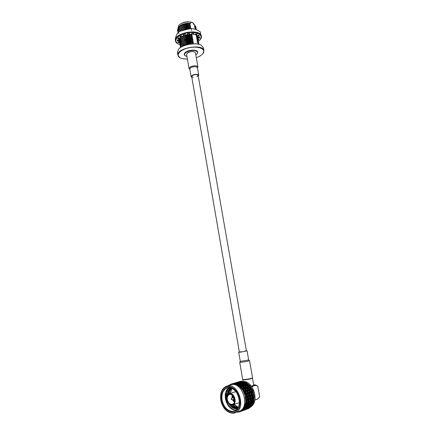 <?xml version="1.0" encoding="UTF-8"?>
<svg xmlns="http://www.w3.org/2000/svg" width="435" height="435" viewBox="0 0 435 435"><rect width="100%" height="100%" fill="white"/><g stroke="black" fill="none" stroke-linecap="round" stroke-linejoin="round"><path stroke-width="0.65" d="M229.914 393.811C235.063 393.409 236.999 404.811 231.79 404.99C226.651 405.262 224.792 394.066 229.914 393.811M229.979 393.637C234.786 393.012 237.379 403.756 232.676 404.963C227.663 406.855 224.145 395.023 229.31 393.757L229.979 393.637M231.92 398.166L232.132 395.007M234.373 402.185L232.41 399.738M232.35 397.759L232.594 395.377M234.536 401.597L232.986 399.808M232.91 397.476L232.991 395.779M234.628 401.032L233.6 399.7M233.812 398.634L233.318 399.792L231.409 399.618L231.181 398.862L231.676 399.194L231.409 399.618L231.181 398.862L232.643 397.563L233.812 398.634M247.928 401.456L248.004 401.059M234.139 404.458L237.08 407.051M244.606 408.954L243.66 410.091L241.512 411.162L244.584 408.878M243.997 409.868L245.895 408.307L246.547 406.73L243.943 409.819M246.188 408.008L248.075 404.088L247.776 406.024L246.085 407.948M248.015 405.659L249.239 403.332L249.152 401.135L247.874 405.616M249.413 402.919L249.266 400.689L249.75 397.998L250.245 400.352L249.25 402.913M250.348 399.906L250.772 397.204L249.864 394.811L250.185 399.95M250.805 396.747L249.842 394.36L249.527 391.712L250.821 394.028L250.658 396.84M250.788 393.583L250.413 390.962L248.776 388.836L250.663 393.713M250.321 390.538L248.641 388.444L247.673 386.296L249.608 388.134L250.234 390.701M249.462 387.754L248.461 385.655L246.302 384.197L249.413 387.922M248.276 385.339L244.742 382.621L247.053 383.632L248.254 385.497M246.835 383.387L245.481 382.142L243.1 381.62L246.846 383.523M239.065 381.696L241.463 381.223L245.873 382.273L249.935 385.573L252.914 390.592L254.274 396.437L253.752 402.07L251.446 406.475L248.14 408.753M245.264 382.077L241.447 381.283M240.163 411.662L240.479 411.548M242.844 410.287L245.394 407.144L244.742 408.721L242.784 410.238M245.035 408.421L246.629 406.431L246.928 404.496L244.932 408.362M246.868 406.072L248.004 401.532L248.097 403.74L246.721 406.029M248.265 403.327L249.103 400.749L248.602 398.389L248.102 403.321M249.206 400.303L248.651 397.933L248.722 395.197L249.63 397.595L249.043 400.347M249.668 397.139L249.679 394.414L248.39 392.087L249.516 397.231M249.652 393.963L248.303 391.658L247.64 389.205L249.282 391.337L249.527 394.094M249.19 390.913L248.477 388.498L246.536 386.655L249.103 391.07M248.331 388.118L246.357 386.329L245.166 384.551L247.33 386.019L248.282 388.286M247.145 385.698L245.927 383.991L243.611 382.974L247.123 385.856M245.71 383.741L241.963 381.968L244.35 382.49L245.715 383.877M244.117 382.321L242.697 381.577L240.332 381.571L244.138 382.425M240.859 381.294L239.446 381.582M238.989 381.718L241.072 381.267L242.485 381.555M240.354 411.592L242.502 410.51L243.453 409.373L240.348 411.581M236.509 412.288L239.489 411.907L241.159 411.086L239.739 411.814M237.934 382.044L242.464 381.495M243.883 408.84L245.77 404.903L245.476 406.85L243.774 408.78M245.71 406.486L246.944 404.148L246.852 401.94L245.568 406.442M247.118 403.734L246.966 401.494L247.455 398.786L247.955 401.152L246.955 403.729M248.059 400.706L248.483 397.987L247.575 395.584L247.896 400.749M248.521 397.53L247.558 395.127L247.243 392.468L248.537 394.795L248.369 397.623M248.51 394.344L248.14 391.712L246.493 389.575L248.385 394.48M248.048 391.288L246.357 389.184L245.4 387.019L247.336 388.868L247.961 391.451M247.194 388.488L246.194 386.378L244.024 384.91L247.14 388.656M246.009 386.057L242.469 383.327L244.791 384.344L245.987 386.22M244.573 384.094L243.214 382.844L240.827 382.316L244.579 384.235M242.98 382.675L239.19 381.919L241.566 381.925L243.002 382.778M237.722 382.104L241.354 381.903M237.858 382.066L239.941 381.615L241.327 381.843M244.236 407.562L243.584 409.145L241.681 410.711L244.236 407.562L245.693 402.342L245.786 404.555L244.552 406.899M245.965 404.142L246.803 401.554L246.297 399.183L245.797 404.137M246.906 401.108L246.346 398.721L246.422 395.975L247.336 398.384L246.737 401.152M247.374 397.922L247.39 395.181L246.09 392.849L247.221 398.02M247.363 394.73L246.009 392.419L245.345 389.95L246.993 392.093L247.238 394.866M246.901 391.669L246.194 389.238L244.252 387.389L246.814 391.826M246.047 388.857L244.068 387.058L242.882 385.274L245.052 386.742L245.998 389.026M244.867 386.421L243.649 384.703L241.327 383.681L244.845 386.584M243.431 384.453L239.685 382.669L242.077 383.197L243.437 384.589M241.844 383.028L240.43 382.273L238.048 382.267L241.865 383.132M236.716 382.414L238.799 381.957L240.212 382.251M236.792 382.387L238.587 381.99M236.58 382.452L240.191 382.191M246.215 398.319L245.248 395.904L244.938 393.235L246.237 395.573L246.063 398.411M246.21 395.116L245.846 392.473L244.193 390.325L246.085 395.257M245.753 392.044L244.057 389.934L243.1 387.754L245.046 389.613L245.666 392.207M244.9 389.227L243.904 387.106L241.729 385.633L244.851 389.401M243.72 386.786L240.18 384.034L242.502 385.062L243.698 386.949M242.284 384.812L240.93 383.55L238.538 383.023L242.295 384.948M240.696 383.382L236.906 382.615L239.283 382.621L240.718 383.485M234.498 383.088L239.071 382.604M235.569 382.762L237.657 382.311L239.049 382.539M235.65 382.74L237.445 382.338M245.264 396.361L246.177 398.781L245.748 401.51L245.052 395.507L243.034 390.701L244.687 392.854L245.052 395.507M244.595 392.424L243.888 389.988L241.942 388.123L244.508 392.587M243.747 389.602L241.762 387.792L240.571 385.997L242.752 387.476L243.692 389.776M242.567 387.15L241.354 385.421L239.022 384.393L242.545 387.313M241.137 385.171L237.385 383.376L239.783 383.904L241.142 385.312M239.549 383.735L238.135 382.974L235.754 382.969L239.571 383.839M234.421 383.11L236.509 382.659L237.923 382.958M234.286 383.153L237.896 382.892M241.409 387.52L237.863 384.752L240.196 385.785L241.387 387.683M239.979 385.53L238.625 384.263L236.227 383.73L239.984 385.671M238.391 384.094L234.595 383.322L236.983 383.327L238.413 384.197M232.181 383.795L236.77 383.311M230.11 387.813L230.343 388.324L230.648 387.895M229.636 389.466L229.762 389.885M230.278 388.667L230.713 387.911M233.263 383.463L235.357 383.012L236.743 383.246M233.345 383.442L235.145 383.039M239.413 386.362L241.594 387.846L242.589 389.978L239.413 386.362L235.063 384.089L237.466 384.622L238.815 385.894M237.233 384.448L235.819 383.686L233.432 383.675L237.254 384.556M232.1 383.817L234.204 383.36L235.607 383.665M228.484 389.82L229.066 390.592M228.065 393.3L228.973 390.793L228.554 390.173M229.12 389.037L229.653 388.129L230.343 388.324L230.218 389.064M228.511 391.924L228.821 392.794M228.995 391.652L229.522 390.423M228.902 388.607L229.615 388.091M231.969 383.86L235.585 383.599M228.293 390.788L228.973 390.793L229.011 391.94M228.614 387.291L230.18 385.965M230.98 384.159L233.04 383.719L234.421 383.958L231.077 384.132L228.228 385.676M231.05 384.138L232.828 383.746M226.292 396.796L226.912 393.637M227.13 391.152L227.809 391.163M251.425 406.404L248.358 408.661M247.047 409.15L247.357 409.041M245.911 409.569L246.221 409.455M247.238 409.079L249.364 408.014L250.321 406.883L247.232 409.074M253.67 401.951L251.773 405.893M249.701 407.796L252.24 404.686L251.582 406.246L249.646 407.747M226.2 394.083L226.842 393.903M249.184 407.29L248.233 408.427L246.096 409.487L249.163 407.22M248.57 408.204L250.457 406.654L251.109 405.088L248.516 408.155M250.745 406.361L252.626 402.473L252.322 404.392L250.642 406.301M252.556 404.033L253.774 401.728L253.687 399.547L252.414 403.99M254.132 396.339L253.784 401.315M244.774 409.982L245.084 409.868M243.627 410.401L243.943 410.287M248.048 407.704L244.959 409.9L247.096 408.84L248.026 407.633M247.433 408.617L249.978 405.496L249.32 407.068L247.379 408.568M249.614 406.769L251.191 404.795L251.495 402.87L249.511 406.709M251.43 404.436L252.561 399.939L252.648 402.125L251.289 404.392M252.817 401.717L253.638 399.167L253.148 396.823L252.659 401.712M252.74 390.565L254.045 395.681M253.746 398.726L253.197 396.372L253.262 393.664L254.16 396.04L253.583 398.77M243.823 410.33L246.906 408.117L245.954 409.253L243.812 410.319M246.292 409.03L248.184 407.475L248.842 405.904L246.237 408.982M248.477 407.182L250.364 403.278L250.06 405.202L248.374 407.122M250.294 404.844L251.517 402.527L251.43 400.336L250.152 404.8M251.686 402.114L251.544 399.895L252.023 397.215L252.512 399.558L251.528 402.109M252.615 399.118L253.034 396.426L252.131 394.045L252.452 399.161M253.067 395.975L252.11 393.593L251.794 390.962L253.078 393.267L252.92 396.067M253.045 392.821L252.67 390.217L251.038 388.102L252.925 392.952M249.782 385.644L252.49 389.956M242.48 410.819L242.79 410.705M241.322 411.238L241.637 411.124M245.759 408.536L242.665 410.738L244.813 409.672L245.737 408.46M245.15 409.449L247.694 406.317L247.042 407.889L245.095 409.4M247.336 407.595L248.918 405.61L249.222 403.68L247.232 407.53M249.157 405.251L250.294 400.733L250.381 402.93L249.016 405.208M250.555 402.516L251.381 399.955L250.886 397.601L250.391 402.511M251.484 399.509L250.93 397.15L251 394.425L251.903 396.812L251.321 399.553M251.941 396.361L251.952 393.648L250.663 391.337L251.789 396.454M251.919 393.202L250.576 390.907L249.907 388.466L251.544 390.587L251.794 393.332M251.452 390.168L250.734 387.764L248.809 385.932L251.365 390.325M245.791 382.387L249.385 385.138M250.593 387.389L248.624 385.606L247.433 383.844L249.592 385.296L250.538 387.558M235.498 410.912L235.172 410.727M230.691 392.104L232.072 388.406L229.767 393.61M227.842 394.735C228.185 391.701 229.332 389.483 231.295 388.091L230.316 390.461M233.698 409.585C229.027 407.443 226.39 403.185 225.798 396.807M237.08 409.107L233.117 408.101C231.382 407.176 229.93 405.692 228.761 403.642M226.852 396.802C226.831 392.539 228.217 389.602 231.012 387.998M237.548 408.514C235.069 408.661 232.807 407.475 230.773 404.952M237.755 408.204C235.694 408.09 233.807 407.051 232.083 405.088M228.832 393.947C229.191 391.473 230.131 389.57 231.659 388.227M237.999 407.812C236.2 407.508 234.557 406.513 233.062 404.827M238.249 407.339L233.992 404.506M237.412 408.693C234.237 409.194 231.463 407.617 229.093 403.968M226.967 396.372C227.048 392.348 228.408 389.564 231.045 388.009M237.57 408.481C235.161 408.585 232.959 407.426 230.969 405.007M227.973 394.594C228.326 391.652 229.446 389.488 231.338 388.102M237.787 408.16C235.765 408.014 233.91 406.986 232.225 405.072M228.957 393.892C229.31 391.467 230.229 389.586 231.708 388.248M238.032 407.753C236.265 407.432 234.65 406.442 233.182 404.789M229.887 393.572L232.143 388.439M238.282 407.274L234.112 404.468M237.407 408.704L233.117 408.101M230.158 387.792C221.758 391.326 226.929 410.673 235.933 409.939M236.08 410.064L235.895 410.074C226.852 410.934 221.252 392.038 229.114 387.688M235.955 410.156C230.615 409.656 227.113 405.882 225.444 398.83C224.77 393.74 225.944 390.021 228.962 387.688M232.529 411.369C227.2 410.83 223.704 407.024 222.046 399.95C221.344 393.67 223.095 389.657 227.304 387.928C237.331 384.263 244.671 408.144 234.247 411.059L232.529 411.369M232.333 411.901C228.163 411.668 224.161 408.041 222.138 402.745C221.214 399.069 221.208 395.616 222.122 392.397C223.557 389.629 225.591 387.949 228.217 387.357C232.344 387.433 236.455 390.962 238.587 396.35C239.565 400.118 239.571 403.653 238.614 406.953C237.108 409.748 235.014 411.401 232.333 411.901M232.502 412.913C227.989 412.652 223.666 408.721 221.48 403C220.48 399.025 220.474 395.295 221.464 391.815C223.014 388.825 225.21 387.003 228.049 386.362C232.513 386.432 236.966 390.244 239.277 396.084C240.337 400.167 240.348 403.99 239.31 407.562C237.673 410.591 235.406 412.375 232.502 412.913M232.845 413.25C226.673 412.603 222.633 408.193 220.73 400.021C219.914 392.74 221.953 388.096 226.836 386.101C238.407 381.892 246.911 409.471 234.878 412.88L232.845 413.25M243.807 381.484C253.099 381.647 259.168 400.2 251.702 406.17M230.599 384.953L230.844 384.877C242.387 380.679 250.881 408.025 238.875 411.428L235.117 412.793M241.159 411.086L241.681 410.711M245.693 402.342L245.748 401.51M243.034 390.701L242.589 389.978M235.063 384.089L234.421 383.958M238.255 381.941L238.695 381.81M235.928 410.455L236.863 410.591M232.812 383.724L231.801 383.909M232.507 383.692L232.964 383.556M235.134 383.012L234.122 383.202M225.14 394.023L225.2 394.409M229.272 388.319L228.973 390.793M234.824 382.99L235.27 382.854M226.303 393.653L226.369 394.034M226.575 395.04L226.727 395.66M227.304 390.75L227.298 391.157M237.434 382.311L236.417 382.501M229.087 392.636L229.163 393.158M228.462 390.385L228.457 390.788M230.131 390.054L230.126 390.429M238.576 381.963L237.559 382.153M254.91 399.716C256.378 399.781 257.678 399.14 258.809 397.802L259.646 396.589L257.808 386.204L255.285 384.839L253.73 384.877M257.808 386.204C255.867 385.154 254.018 385.35 252.262 386.797M258.809 397.802L257.71 398.949L254.85 400.059M255.285 384.839C255.785 385.16 254.535 385.671 251.533 386.372M251.386 386.177L253.79 385.247L252.398 377.944M242.812 379.673L244.568 379.837C248.863 379.331 251.517 378.738 252.528 378.058M197.099 53.826L197.697 52.276L195.826 50.667C191.84 49.198 183.575 52.037 184.288 54.593L185.381 55.887M195.821 54.908L196.973 53.967C198.039 52.63 197.62 51.613 195.728 50.906C190.66 49.073 181.139 53.831 185.489 55.952L186.947 56.468M177.589 29.471L178.682 27.035C181.324 24.637 184.967 23.436 189.606 23.425L190.514 23.332C185.805 22.968 182.026 24.017 179.171 26.491L178.997 26.682M194.537 25.11L193.515 23.224L193.744 24.518L194.945 25.708M193.678 43.766L192.33 42.945C188.002 43.234 184.581 44.419 182.069 46.507M192.33 42.945L184.978 44.49L192.303 42.793M182.831 45.691C185.68 43.554 189.241 42.527 193.521 42.608L192.118 41.76C186.865 42.179 183.162 43.701 181.003 46.328M192.118 41.76L184.837 43.277L180.922 46.268M182.635 44.506C185.484 42.369 189.04 41.341 193.314 41.423L191.911 40.575C184.772 41.374 180.911 43.516 180.324 46.996M191.911 40.575L184.696 42.064C181.629 43.511 180.166 45.104 180.302 46.844L180.324 46.991M182.444 43.315C185.288 41.178 188.844 40.156 193.102 40.243L191.704 39.389C184.57 40.189 180.71 42.331 180.128 45.822L180.101 45.67C179.965 43.913 181.449 42.304 184.56 40.852L192.922 39.215L184.56 40.852M182.249 42.13C185.098 39.993 188.643 38.971 192.895 39.063L191.498 38.209C184.364 39.003 180.509 41.151 179.927 44.653L179.9 44.5C179.764 42.722 181.275 41.097 184.424 39.634L192.716 38.035L184.424 39.634M182.058 40.944C184.902 38.807 188.447 37.785 192.689 37.883L191.291 37.024C184.157 37.818 180.302 39.971 179.726 43.489M191.291 37.024L184.288 38.427C181.096 39.895 179.568 41.532 179.698 43.337L179.726 43.484M181.868 39.759C184.712 37.622 188.252 36.6 192.482 36.703L191.085 35.844C183.956 36.632 180.101 38.791 179.524 42.32L178.584 42.766L177.746 41.961L179.383 41.602L178.905 40.591L177.235 40.787L177.246 39.976L178.888 39.922L179.323 38.775L177.659 38.862L178.464 37.801L179.856 38.073L181.156 36.964L179.715 36.725L181.243 35.784L182.167 36.344L184.13 35.447L183.151 34.914L185.169 34.24L185.462 35.001L187.795 34.463L187.431 33.718L189.617 33.419L189.236 34.267L191.563 34.175L191.873 33.332L193.879 33.462L192.884 34.262L194.836 34.626L195.766 33.816L197.272 34.343L195.832 34.974L197.104 35.73L198.501 35.083L199.279 35.926L197.626 36.284L198.034 37.318L199.67 36.926L199.621 37.943L198.007 37.992L197.898 38.378L197.691 37.791L196.315 36.942L197.512 36.779L196.109 35.773L196.979 35.632M191.085 35.844L184.152 37.214C180.922 38.688 179.367 40.341 179.503 42.168L179.524 42.315M181.672 38.574C184.516 36.437 188.05 35.42 192.275 35.523L190.878 34.664C183.749 35.447 179.9 37.611 179.329 41.151L179.302 40.999C179.171 39.15 180.742 37.481 184.021 36.002L191.998 34.49M190.878 34.664L184.021 36.002M192.139 28.645L189.818 28.623L183.391 29.955L190.976 28.618M182.249 30.325C185.005 28.933 187.936 28.318 191.036 28.471L189.638 27.601C185.12 27.878 181.645 29.172 179.209 31.467M189.638 27.601L183.271 28.748L179.046 31.467M180.34 30.309C183.173 28.172 186.675 27.166 190.829 27.302L189.432 26.426C184.065 26.829 180.356 28.438 178.312 31.244M189.432 26.426L183.151 27.535C180.672 28.531 179.035 29.749 178.236 31.184M180.15 29.129C182.983 26.992 186.474 25.991 190.628 26.133L189.23 25.252C182.124 26.018 178.29 28.215 177.741 31.853M189.23 25.252L183.037 26.328C179.367 27.851 177.594 29.645 177.714 31.706L177.736 31.853M195.886 27.427L195.658 26.312L194.461 26.453L195.837 27.323L196.06 28.036M177.513 30.542L177.54 30.695C178.089 27.046 181.917 24.844 189.024 24.077L190.421 24.964C186.289 24.817 182.803 25.812 179.965 27.943M196.071 28.096L195.859 27.47L194.641 27.465L196.038 28.482L196.267 29.194M196.277 29.254L196.065 28.634L194.847 28.628L196.261 29.727M191.601 34.077L192.069 34.349C187.855 34.234 184.326 35.251 181.482 37.388M197.718 37.377L197.512 36.779M197.925 38.541L197.718 37.943L196.5 37.965L197.898 38.96L198.121 39.656M198.132 39.71L197.925 39.112L196.707 39.134L198.104 40.129L198.327 40.819M198.338 40.874L198.132 40.281L196.914 40.308L198.311 41.298L198.534 41.988M198.545 42.043L198.338 41.45L197.147 41.63L198.523 42.472L198.746 43.157M198.751 43.212L198.545 42.619L197.327 42.652L198.73 43.641L198.947 44.31M198.73 43.641L197.659 44.033M189.203 25.099L190.421 24.964M189.877 25.083L183.037 26.328M189.41 26.274L190.628 26.133M190.155 26.258L183.151 27.535M189.611 27.448L190.829 27.302M190.427 27.432L183.271 28.748M189.818 28.623L190.693 28.607M197.708 37.323L197.485 36.627M190.851 34.512L192.02 34.495M191.057 35.692L184.152 37.214M191.264 36.872L184.288 38.427M191.884 40.422L184.696 42.064M192.096 41.608L184.837 43.277M189.024 24.077L182.923 25.127C179.198 26.649 177.398 28.454 177.513 30.548M179.785 26.758C182.624 24.632 186.098 23.648 190.215 23.794L189.606 23.914M194.603 25.165L194.255 25.295L195.63 26.165L195.859 26.878M188.997 23.925L182.923 25.127M190.514 23.332L190.285 22.033C185.593 21.663 181.819 22.712 178.959 25.181L178.018 27.595M192.591 22.663L191.808 22.305C187.023 21.179 182.831 22.038 179.236 24.877L179.019 25.121M190.285 22.033L193.515 23.224M190.215 23.794L189.606 23.425M179.9 57.703L177.861 55.223C175.99 48.04 203.536 43.277 203.961 50.716L202.868 53.663M177.377 52.379L178.611 49.166C182.417 44.577 196.288 42.184 201.302 45.251L203.439 47.79L203.95 50.634M178.573 49.209L178.774 48.981C182.521 44.468 196.152 42.113 201.084 45.131L201.247 45.218M184.288 54.593L184.261 54.424C184.163 53.538 184.815 52.668 186.218 51.814C189.975 49.454 197.55 49.672 197.664 52.113L197.659 52.069M187.42 59.22L181.912 58.567L180.052 57.795C174.99 55.109 180.574 49.144 190.068 47.567C199.54 45.865 206.652 49.639 202.683 53.886C201.313 55.381 199.192 56.642 196.305 57.659M184.717 40.45C187.376 39.041 190.111 38.617 192.917 39.172M197.968 39.106L199.132 39.047L198.153 40.058M198.561 39.074L198.088 39.476M199.583 36.942L199.518 37.35L197.898 37.399L197.746 37.899M198.855 35.398L197.517 35.692L197.626 36.284M196.5 34.039L195.728 34.376L195.832 34.974M193.118 33.386L192.884 34.262M189.225 33.457L189.236 34.267M187.795 34.463L187.605 33.685M184.13 35.447L183.744 34.691M181.156 36.964L181.052 36.366L180.416 36.257M179.323 38.775L179.22 38.177L178.084 38.236M179.383 41.602L178.801 39.998L177.208 40.379M179.481 41.711L178.486 42.179L178.116 41.88M197.898 37.399L198.007 37.992M178.801 39.998L178.905 40.591M178.486 42.179L178.584 42.766M177.219 40.662L177.273 40.982M199.518 37.35L199.621 37.943M198.17 39.493L198.278 40.08M179.231 40.395L178.91 39.792M180.514 36.274L180.949 35.947M195.625 33.941L196 34.126M197.746 36.475L197.664 37.084M179.1 41.891L178.828 41.722M177.518 40.308L177.388 39.971M199.11 37.057L198.996 37.366M195.679 33.968L196.044 34.234M197.577 36.828L197.615 36.246M175.463 39.319L175.354 38.666C176.115 35.594 177.083 33.468 178.263 32.277L178.557 32.185L178.828 33.767M200.714 33.626L200.437 32.059C197.686 30.08 194.989 28.944 192.352 28.65L189.415 28.672L179.737 31.363L178.557 32.185M191.601 30.385L191.324 28.797M197.512 35.73L197.501 36.159M248.662 359.952L249.516 360.577L252.534 377.781C251.512 378.461 248.831 379.059 244.486 379.576L242.686 379.472M249.516 360.577C248.472 361.126 245.797 361.686 241.49 362.257L239.734 362.23M246.4 350.8L247.075 350.822L248.679 359.968L240.305 361.393L239.723 362.241M247.075 350.822L240.223 352.203L238.717 352.268L239.348 352.018M244.889 351.023L246.422 350.936L240.642 352.1L239.37 352.154L240.843 351.719M189.834 69.382L189.024 68.512L186.588 54.386L187.893 52.657C191.617 51.134 194.141 51.205 195.462 52.852L197.941 66.974L197.463 68.039M189.024 68.512L190.351 66.854C194.102 65.37 196.631 65.413 197.941 66.974M191.83 77.37L191.09 76.642L189.774 69.013L190.911 67.594C194.119 66.327 196.283 66.359 197.403 67.691L198.741 75.32L198.284 76.234M191.09 76.642L192.237 75.26C195.462 74.01 197.626 74.032 198.741 75.32M193.249 77.365L191.688 76.544L192.656 75.375C195.375 74.32 197.207 74.341 198.142 75.429L196.952 76.712M229.984 394.235C234.737 393.876 236.52 404.387 231.719 404.561C226.972 404.816 225.254 394.474 229.984 394.235M229.511 394.458L230.082 394.355C234.313 393.811 236.569 403.212 232.453 404.262C229.936 404.577 228.217 403.011 227.315 399.558C227.01 396.905 227.744 395.203 229.511 394.458L230.099 394.349C235.194 394.567 235.955 403.457 232.453 404.262L232.54 404.229M179.905 44.533L179.47 44.403C171.754 42.135 176.833 34.572 187.773 32.87C198.692 31.01 205.266 36.66 198.355 41.314M183.358 45.093L182.298 44.995M176.697 37.285C180.34 32.603 193.966 30.205 198.98 33.359M175.397 40.716L175.387 40.624C173.456 33.071 200.867 28.34 201.361 36.138L201.389 36.317M177.681 43.625L175.43 40.89C173.5 33.343 200.91 28.607 201.405 36.404L200.192 39.656M232.779 404.925L239.446 402.62M229.31 393.757L235.982 391.603M233.318 399.792L234.595 399.363M232.643 397.563L233.905 397.144M230.844 384.877L226.836 386.101M239.391 381.598L239.701 381.506M231.344 384.051L231.98 383.855M233.671 383.338L234.302 383.148M235.971 382.637L236.602 382.447M237.118 382.289L237.744 382.099M242.79 379.744L243.062 381.326M179.171 26.491L178.682 27.035M183.913 34.784L184.233 34.637M178.056 27.84L178.007 27.541M179.236 24.877L178.959 25.181M177.366 52.292L177.861 55.223M179.911 44.571L179.389 44.413C177.05 43.641 175.735 42.467 175.43 40.89L175.387 40.624C173.467 32.913 200.796 28.193 201.361 36.138M198.349 41.358C200.589 39.764 201.612 38.111 201.405 36.404M178.317 32.244L179.443 31.537M191.688 76.544L239.37 352.154M198.142 75.413L246.422 350.936M239.718 362.268L242.692 379.478M238.717 352.268L240.299 361.414"/></g></svg>
